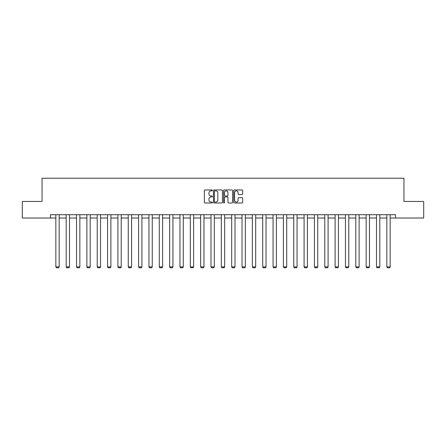<?xml version="1.0" encoding="UTF-8"?>
<svg xmlns="http://www.w3.org/2000/svg" width="446" height="446" viewBox="0 0 446 446"><rect width="100%" height="100%" fill="white"/><g stroke="black" fill="none" stroke-linecap="round" stroke-linejoin="round"><path stroke-width="0.67" d="M212.391 190.42A0.457 0.457 0 0 0 211.934 189.963L205.021 189.963A0.652 0.652 0 0 0 204.368 190.615L204.368 202.328A0.652 0.652 0 0 0 205.021 202.98L211.934 202.98A0.457 0.457 0 0 0 212.391 202.523A0.457 0.457 0 0 0 211.934 202.071L211.042 202.071A2.085 2.085 0 0 1 208.957 199.986L208.957 199.011A2.085 2.085 0 0 1 211.042 196.926L211.934 196.926A0.457 0.457 0 0 0 212.391 196.474A0.457 0.457 0 0 0 211.934 196.017L211.042 196.017A2.085 2.085 0 0 1 208.957 193.932L208.957 192.956A2.085 2.085 0 0 1 211.042 190.877L211.934 190.877A0.457 0.457 0 0 0 212.391 190.42M242.022 194.551A0.652 0.652 0 0 0 242.669 193.904L242.669 190.615A0.652 0.652 0 0 0 242.022 189.963L234.34 189.963A0.652 0.652 0 0 0 233.687 190.615L233.687 202.328A0.652 0.652 0 0 0 234.34 202.98L242.022 202.98A0.652 0.652 0 0 0 242.669 202.328L242.669 198.358A0.652 0.652 0 0 0 242.022 197.706L238.733 197.706A0.652 0.652 0 0 0 238.08 198.358L238.08 200.326A1.739 1.739 0 0 1 236.341 202.071A1.739 1.739 0 0 1 234.602 200.326L234.602 192.616A1.739 1.739 0 0 1 236.341 190.877A1.739 1.739 0 0 1 238.08 192.616L238.08 193.904A0.652 0.652 0 0 0 238.733 194.551L242.022 194.551M50.482 218.022L22.3 218.022L22.3 201.447L42.058 201.447L42.058 178.238L403.942 178.238L403.942 201.447L423.7 201.447L423.7 218.022L395.518 218.022L395.518 214.704L50.482 214.704L50.482 218.022L55.85 218.022M222.431 190.615A0.652 0.652 0 0 0 221.779 189.963L214.102 189.963A0.652 0.652 0 0 0 213.45 190.615L213.45 202.328A0.652 0.652 0 0 0 214.102 202.98L221.779 202.98A0.652 0.652 0 0 0 222.431 202.328L222.431 190.615M224.221 189.963L231.898 189.963A0.652 0.652 0 0 1 232.55 190.615L232.55 202.328A0.652 0.652 0 0 1 231.898 202.98L228.614 202.98A0.652 0.652 0 0 1 227.962 202.328L227.962 197.578A0.652 0.652 0 0 0 227.309 196.926L225.13 196.926A0.652 0.652 0 0 0 224.483 197.578L224.483 202.523A0.457 0.457 0 0 1 224.026 202.98A0.457 0.457 0 0 1 223.569 202.523L223.569 190.615A0.652 0.652 0 0 1 224.221 189.963M59.162 218.022L66.192 218.022M69.509 218.022L76.534 218.022M79.851 218.022L86.881 218.022M90.192 218.022L97.222 218.022M100.54 218.022L107.564 218.022M110.881 218.022L117.911 218.022M121.223 218.022L128.253 218.022M131.57 218.022L138.594 218.022M141.912 218.022L148.942 218.022M152.253 218.022L159.283 218.022M162.6 218.022L169.625 218.022M172.942 218.022L179.967 218.022M183.284 218.022L190.314 218.022M193.625 218.022L200.655 218.022M203.973 218.022L210.997 218.022M214.314 218.022L221.344 218.022M224.656 218.022L231.686 218.022M235.003 218.022L242.027 218.022M245.345 218.022L252.375 218.022M255.686 218.022L262.716 218.022M266.033 218.022L273.058 218.022M276.375 218.022L283.4 218.022M286.717 218.022L293.747 218.022M297.058 218.022L304.088 218.022M307.405 218.022L314.43 218.022M317.747 218.022L324.777 218.022M328.089 218.022L335.119 218.022M338.436 218.022L345.46 218.022M348.778 218.022L355.808 218.022M359.119 218.022L366.149 218.022M369.466 218.022L376.491 218.022M379.808 218.022L386.838 218.022M390.15 218.022L395.518 218.022M214.816 190.877A0.457 0.457 0 0 0 214.359 191.328L214.359 201.614A0.457 0.457 0 0 0 214.816 202.071L215.758 202.071A2.085 2.085 0 0 0 217.843 199.986L217.843 192.956A2.085 2.085 0 0 0 215.758 190.877L214.816 190.877M227.962 192.65A1.739 1.739 0 0 0 226.222 190.91A1.739 1.739 0 0 0 224.483 192.65L224.483 195.365A0.652 0.652 0 0 0 225.13 196.017L227.309 196.017A0.652 0.652 0 0 0 227.962 195.365L227.962 192.65M59.162 214.704L59.162 266.898L55.85 266.898L55.85 214.704M59.162 266.898L58.666 267.762L56.347 267.762L55.85 266.898M69.509 214.704L69.509 266.898L66.192 266.898L66.192 214.704M69.509 266.898L69.013 267.762L66.688 267.762L66.192 266.898M79.851 214.704L79.851 266.898L76.534 266.898L76.534 214.704M79.851 266.898L79.355 267.762L77.035 267.762L76.534 266.898M90.192 214.704L90.192 266.898L86.881 266.898L86.881 214.704M90.192 266.898L89.696 267.762L87.377 267.762L86.881 266.898M100.54 214.704L100.54 266.898L97.222 266.898L97.222 214.704M100.54 266.898L100.038 267.762L97.719 267.762L97.222 266.898M110.881 214.704L110.881 266.898L107.564 266.898L107.564 214.704M110.881 266.898L110.385 267.762L108.066 267.762L107.564 266.898M121.223 214.704L121.223 266.898L117.911 266.898L117.911 214.704M121.223 266.898L120.727 267.762L118.407 267.762L117.911 266.898M131.57 214.704L131.57 266.898L128.253 266.898L128.253 214.704M131.57 266.898L131.068 267.762L128.749 267.762L128.253 266.898M141.912 214.704L141.912 266.898L138.594 266.898L138.594 214.704M141.912 266.898L141.415 267.762L139.091 267.762L138.594 266.898M152.253 214.704L152.253 266.898L148.942 266.898L148.942 214.704M152.253 266.898L151.757 267.762L149.438 267.762L148.942 266.898M162.6 214.704L162.6 266.898L159.283 266.898L159.283 214.704M162.6 266.898L162.099 267.762L159.78 267.762L159.283 266.898M172.942 214.704L172.942 266.898L169.625 266.898L169.625 214.704M172.942 266.898L172.446 267.762L170.121 267.762L169.625 266.898M183.284 214.704L183.284 266.898L179.967 266.898L179.967 214.704M183.284 266.898L182.788 267.762L180.468 267.762L179.967 266.898M193.625 214.704L193.625 266.898L190.314 266.898L190.314 214.704M193.625 266.898L193.129 267.762L190.81 267.762L190.314 266.898M203.973 214.704L203.973 266.898L200.655 266.898L200.655 214.704M203.973 266.898L203.476 267.762L201.152 267.762L200.655 266.898M214.314 214.704L214.314 266.898L210.997 266.898L210.997 214.704M214.314 266.898L213.818 267.762L211.499 267.762L210.997 266.898M224.656 214.704L224.656 266.898L221.344 266.898L221.344 214.704M224.656 266.898L224.16 267.762L221.84 267.762L221.344 266.898M235.003 214.704L235.003 266.898L231.686 266.898L231.686 214.704M235.003 266.898L234.501 267.762L232.182 267.762L231.686 266.898M245.345 214.704L245.345 266.898L242.027 266.898L242.027 214.704M245.345 266.898L244.848 267.762L242.524 267.762L242.027 266.898M255.686 214.704L255.686 266.898L252.375 266.898L252.375 214.704M255.686 266.898L255.19 267.762L252.871 267.762L252.375 266.898M266.033 214.704L266.033 266.898L262.716 266.898L262.716 214.704M266.033 266.898L265.532 267.762L263.212 267.762L262.716 266.898M276.375 214.704L276.375 266.898L273.058 266.898L273.058 214.704M276.375 266.898L275.879 267.762L273.554 267.762L273.058 266.898M286.717 214.704L286.717 266.898L283.4 266.898L283.4 214.704M286.717 266.898L286.22 267.762L283.901 267.762L283.4 266.898M297.058 214.704L297.058 266.898L293.747 266.898L293.747 214.704M297.058 266.898L296.562 267.762L294.243 267.762L293.747 266.898M307.405 214.704L307.405 266.898L304.088 266.898L304.088 214.704M307.405 266.898L306.909 267.762L304.585 267.762L304.088 266.898M317.747 214.704L317.747 266.898L314.43 266.898L314.43 214.704M317.747 266.898L317.251 267.762L314.932 267.762L314.43 266.898M328.089 214.704L328.089 266.898L324.777 266.898L324.777 214.704M328.089 266.898L327.593 267.762L325.273 267.762L324.777 266.898M338.436 214.704L338.436 266.898L335.119 266.898L335.119 214.704M338.436 266.898L337.934 267.762L335.615 267.762L335.119 266.898M348.778 214.704L348.778 266.898L345.46 266.898L345.46 214.704M348.778 266.898L348.281 267.762L345.962 267.762L345.46 266.898M359.119 214.704L359.119 266.898L355.808 266.898L355.808 214.704M359.119 266.898L358.623 267.762L356.304 267.762L355.808 266.898M369.466 214.704L369.466 266.898L366.149 266.898L366.149 214.704M369.466 266.898L368.965 267.762L366.645 267.762L366.149 266.898M379.808 214.704L379.808 266.898L376.491 266.898L376.491 214.704M379.808 266.898L379.312 267.762L376.987 267.762L376.491 266.898M390.15 214.704L390.15 266.898L386.838 266.898L386.838 214.704M390.15 266.898L389.653 267.762L387.334 267.762L386.838 266.898"/></g></svg>
